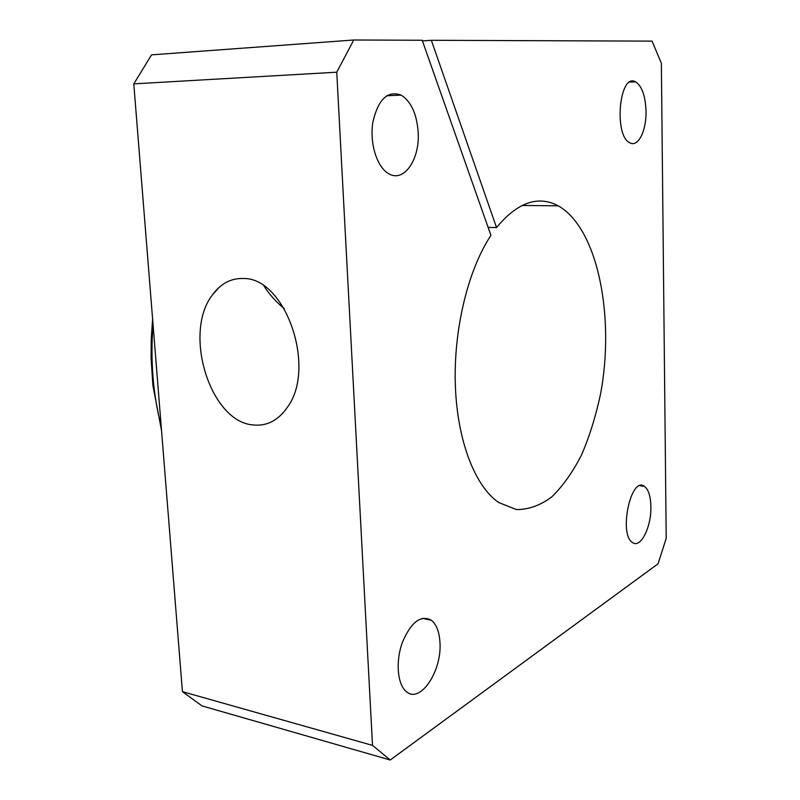 <?xml version="1.0" encoding="UTF-8"?>
<svg xmlns="http://www.w3.org/2000/svg" width="800" height="800" viewBox="0 0 800 800"><rect width="100%" height="100%" fill="white"/><g stroke="black" fill="none" stroke-linecap="round" stroke-linejoin="round"><path stroke-width="1.2" d="M422.45 40.92L431.35 40.29L652.09 41.13L661.36 63.27L666.21 538.37L658.05 563.8L390.22 760L201.96 705.89L182.43 691.66L372.51 745.38L336.76 72.19L353.76 40L422.21 40.26L490.93 235.36C467.99 269.89 453.39 329.84 455.35 385.52C457.31 441.24 475.22 486.57 498.75 502.54L516.32 509.53C528.44 509.69 540.25 505.48 551.76 496.9C562.8 486.12 572.7 472.19 581.47 455.1C589.42 436.64 595.73 416.49 600.4 394.68C615.26 317.2 597.89 228.14 558.2 205.82L522 205.47M182.43 691.66L133.79 83.87L336.76 72.19M253.02 424.93C210.31 421.85 182.61 333.09 212.45 294.87C220.65 283.63 230.89 278.17 243.17 278.5C285.44 277.21 316.75 367.85 287.47 407.16C278.25 420.51 266.76 426.44 253.02 424.93M390.22 760L372.51 745.38M133.79 83.87L151.58 54.85L353.76 40M488.12 227.38L496.52 227.55C517.45 202.36 538.01 195.12 558.2 205.82M431.35 40.29L496.52 227.55M650.89 506.6C651.51 526.79 640.65 548.71 632.61 542.58C618.35 534.72 630.86 475.72 644.34 486.3C648.43 489.37 650.61 496.14 650.89 506.6M646.02 111.29C646.5 130.59 638.18 147.47 630.05 142.88C613.47 136.36 619.25 72.26 635.53 81.83C641.93 86.01 645.43 95.83 646.02 111.29M439.97 642.74C442.02 671.03 420.22 704.01 406.42 691.68C397.43 684.75 395.42 661.61 402.31 642.55C411.03 622.1 420.72 614.67 431.4 620.25C436.53 624.47 439.38 631.97 439.97 642.74M418.19 132.58C419.88 159.75 403.76 183.05 388.64 173.65C376.96 167.22 369.4 143.15 372.89 122.1C378.18 99.33 387.61 90.33 401.16 95.11C411.22 101.6 416.9 114.09 418.19 132.58M264.07 286.12C269.38 294.44 276.12 301.96 284.31 308.69M153.04 324.45C150.26 360.39 152.97 394.34 161.19 426.3M161.53 430.46L152.89 385.42L151.09 358.13L151.23 339.03L152.6 318.87M644.34 486.3L639.92 485.71M401.16 95.11L386.72 95.75M635.53 81.83L629.85 82.09M431.4 620.25L422.33 618.32M212.45 294.87L218.9 287.56"/></g></svg>
